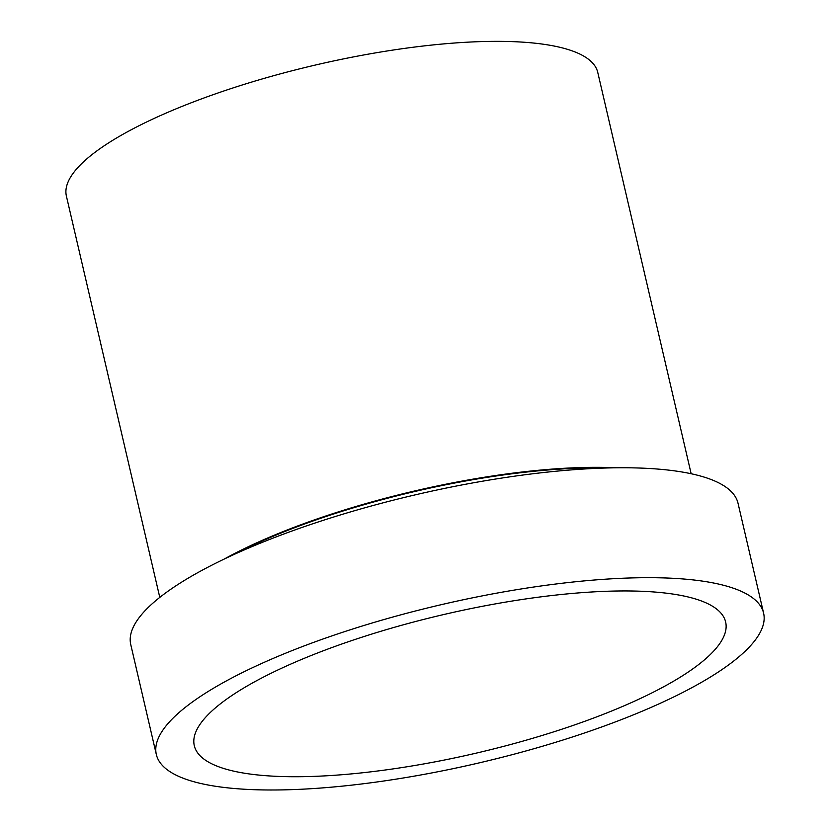 <?xml version="1.0" encoding="UTF-8"?>
<svg xmlns="http://www.w3.org/2000/svg" width="830" height="830" viewBox="0 0 830 830"><rect width="100%" height="100%" fill="white"/><g stroke="black" fill="none" stroke-linecap="round" stroke-linejoin="round"><path stroke-width="1.25" d="M224.328 559.005A272.78 71.183 -13.1 0 1 616.285 467.798M763.61 613.183L738.026 503.26A311.748 81.35 166.9 0 0 415.955 494.69A311.748 81.35 166.9 0 0 130.756 644.578L156.331 754.501A311.748 81.35 166.9 0 0 175.389 774.784A311.748 81.35 166.9 0 0 523.637 751.596A311.748 81.35 166.9 0 0 763.61 613.183A311.748 81.35 166.9 0 0 441.529 604.614A311.748 81.35 166.9 0 0 156.331 754.501M210.965 763.413A272.78 71.183 166.9 0 0 576.819 724.134A272.78 71.183 166.9 0 0 687.188 596.749A272.78 71.183 166.9 0 0 443.843 614.511A272.78 71.183 166.9 0 0 217.647 706.019A272.78 71.183 166.9 0 0 210.965 763.413M691.151 473.733L597.756 72.407A272.78 71.183 166.9 0 0 315.94 64.916A272.78 71.183 166.9 0 0 66.39 196.067L159.785 597.393M605.921 468.006A272.209 71.027 166.9 0 0 233.728 554.616"/></g></svg>
